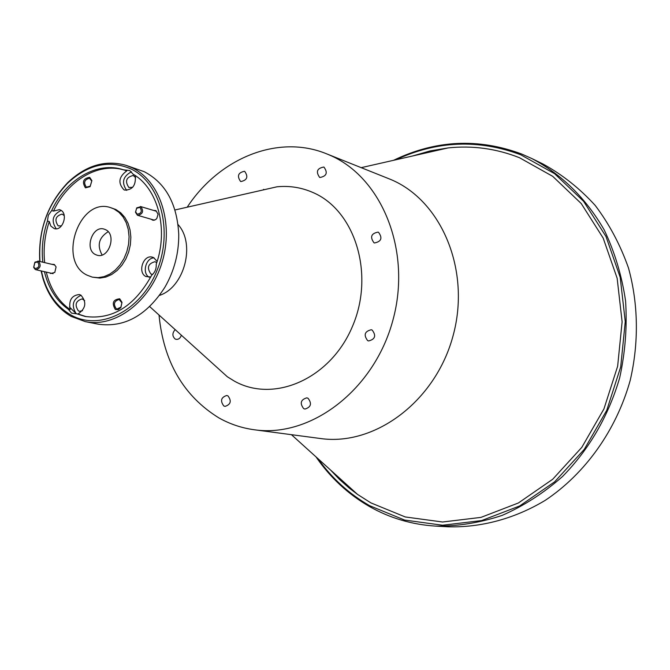 <?xml version="1.0" encoding="UTF-8"?>
<svg xmlns="http://www.w3.org/2000/svg" width="670" height="670" viewBox="0 0 670 670"><rect width="100%" height="100%" fill="white"/><g stroke="black" fill="none" stroke-linecap="round" stroke-linejoin="round"><path stroke-width="1" d="M240.555 181.419L240.882 181.553C247.18 180.18 248.461 176.796 244.718 171.411L244.433 171.294C238.118 172.634 236.828 176.009 240.555 181.419M319.657 177.416L319.858 177.508C326.617 176.227 327.99 172.76 323.978 167.106L323.819 167.039C317.044 168.27 315.662 171.729 319.657 177.416M374.011 242.808L374.446 242.976C381.372 241.585 382.721 238.017 378.491 232.264L378.115 232.113C371.163 233.445 369.798 237.004 374.011 242.808M367.654 340.62L368.592 340.955C375.2 339.271 376.389 335.645 372.151 330.059L371.272 329.741C364.639 331.374 363.433 334.992 367.654 340.62M303.661 408.616L304.976 409.06C311.039 407.167 312.061 403.566 308.049 398.273L306.793 397.846C300.704 399.689 299.658 403.281 303.661 408.616M223.78 405.953L225.053 406.389C230.756 404.504 231.736 401.012 227.993 395.911L226.762 395.484C221.041 397.327 220.053 400.819 223.78 405.953M175.172 329.623C172.156 333.074 172.148 336.206 175.155 339.003L176.135 339.363C178.639 339.564 180.381 338.183 181.352 335.201M41.381 270.981L42.947 277.355C48.106 294.599 57.394 307.128 70.802 314.925C99.386 331.416 140.34 311.475 156.73 271.149C173.555 231.049 160.566 182.483 130.508 168.723C108.632 159.678 87.653 164.518 67.553 183.253C47.26 204.752 38.073 230.84 39.974 261.518M39.773 261.467C38.031 230.488 47.403 204.157 67.879 182.475C86.103 165.256 105.542 159.561 126.195 165.381L131.94 167.676C159.971 180.632 174.066 223.403 162.031 262.456C150.306 301.609 115.307 327.915 85.35 321.634L71.196 316.424C57.545 308.476 48.098 295.73 42.855 278.184L41.105 270.915M85.35 321.634L98.096 324.154C124.394 327.881 146.68 315.545 164.946 287.154C174.292 270.814 178.89 253.227 178.739 234.399C177.156 203.906 165.666 183.011 144.259 171.704L126.195 165.381M69.462 307.036L76.187 313.635L85.174 316.458C112.426 320.026 134.611 306.265 151.713 275.177C154.971 272.447 156.47 268.812 156.211 264.265C168.756 229.165 157.902 188.37 133.137 174.217L129.754 170.557L123.506 169.811C97.468 160.951 66.02 179.392 51.665 210.589L48.34 215.196L47.436 221.041C42.88 234.693 41.339 248.411 42.813 262.188M317.789 458.489C331.784 478.154 349.053 493.882 369.606 505.682L404.588 520.054L442.552 525.238L481.613 520.573L519.702 505.951L554.618 481.847L584.257 449.386L606.76 410.308L620.713 366.867L625.261 321.634L620.194 277.305L605.965 236.451L583.604 201.318L554.593 173.681L520.724 154.77C478.581 139.033 436.966 140.708 395.87 159.787M393.558 160.314C435.55 139.996 478.238 137.894 521.603 154L531.804 158.53C561.728 174.376 585.865 198.178 604.206 229.927C614.692 251.97 621.819 275.613 625.571 300.855C627.246 326.575 625.278 352.236 619.675 377.847C608.377 416.204 589.332 449.093 562.54 476.504C543.906 492.927 523.789 505.892 502.173 515.389C480.122 522.742 457.97 526.31 435.718 526.109C411.991 524.618 389.999 518.136 369.723 506.662C348.241 494.309 330.335 477.718 316.022 456.898M85.417 187.835L90.065 186.67L91.882 180.599L89.671 177.349C83.264 178.388 81.841 181.88 85.417 187.835M86.355 187.156L90.241 186.185L91.765 181.101L89.512 178.228C84.395 179.585 83.34 182.558 86.355 187.156M115.315 309.448L118.247 309.674L120.868 307.572L122.015 302.363L119.695 298.778C113.046 299.54 111.589 303.091 115.315 309.448M116.253 308.703L117.066 309.004L120.91 307.136L121.865 302.781L119.151 299.49C114.093 301.031 113.13 304.105 116.253 308.703M49.823 272.908L50.61 273.528L54.789 272.447L56.087 266.911L54.295 264.449L51.841 264.307M150.993 219.191L153.087 220.321L155.616 219.634L156.839 218.445L158.078 214.207L155.926 210.589L153.556 210.413M64.253 215.614L62.126 214.09C55.585 215.966 54.253 219.886 58.148 225.857L61.481 225.891M47.436 221.041L49.279 221.527L50.803 226.058L54.32 228.638C62.67 231.376 68.583 213.596 60.493 210.045L59.437 209.626L53.5 211.1C67.687 180.322 98.532 161.922 124.394 170.105M84.68 300.637L82.159 298.887C75.668 300.922 74.429 304.934 78.424 310.905L79.504 311.307L82.519 310.713M78.013 314.004C85.936 308.443 86.899 302.153 80.886 295.135L79.303 294.54C71.623 295.344 68.575 300.378 70.149 309.641L68.298 309.264L71.539 313.125L78.013 314.004L86.095 316.634M156.746 262.657L154.979 261.702C147.986 263.637 146.63 267.732 150.901 273.98L152.593 274.432M157.132 261.442L153.698 257.665L152.392 257.171C143.346 254.282 137.233 272.59 145.926 276.534L150.809 276.978M135.683 177.659L133.213 175.473C126.169 177.232 124.72 181.235 128.866 187.483L132.677 187.315M124.997 170.322L126.781 170.892C118.716 176.796 117.769 183.086 123.925 189.769L124.796 190.113C132.694 189.928 136.169 185.071 135.206 175.54M105.609 229.693C116.882 234.626 108.9 258.922 97.234 255.245L95.45 254.566C84.202 249.441 92.385 225.212 104.068 229.09L105.609 229.693M92.293 277.129L99.922 278.092L105.86 277.07L111.664 274.524L117.074 270.546L121.856 265.32L125.776 259.081L128.665 252.096L130.382 244.692L130.859 237.197L130.064 229.952L128.054 223.294L124.905 217.507L120.776 212.842L115.86 209.517L110.475 207.591C79.37 196.829 57.168 261.141 87.05 275.152L92.293 277.129L98.096 277.665L104.043 276.643L109.847 274.089L115.273 270.111L120.047 264.876L123.975 258.628L126.864 251.635L128.59 244.215L129.067 236.711L128.272 229.458L126.261 222.783L123.112 216.988L118.984 212.331L114.059 208.998L110.475 207.591M187.198 207.198C219.325 158.179 277.991 133.874 326.541 153.798L390.819 179.51C441.739 200.757 471.085 270.663 453.012 335.98C435.45 401.439 374.857 446.379 320.361 438.507L254.399 429.78C241.728 428.063 229.86 424.085 218.789 417.837C183.505 395.987 163.581 361.708 159.016 315.017M412.561 155.993L430.14 150.917L448.096 147.919C472.534 145.323 496.319 148.589 519.459 157.71L552.733 176.352L581.233 203.546L603.184 238.093L617.145 278.251L622.112 321.809L617.639 366.255L603.93 408.943L581.82 447.342L552.708 479.251L518.413 502.969L480.985 517.382L442.577 522.005L405.241 516.955L370.828 502.852L357.52 494.393L349.254 488.087L339.514 479.427L330.486 469.963M326.541 153.798L329.112 154.87C381.85 176.872 412.075 250.848 392.863 320.361C374.178 390.032 310.813 437.979 254.399 429.78M258.519 190.992L277.003 186.796C289.616 185.565 301.701 187.516 313.267 192.65C355.318 210.782 374.94 274.524 352.37 326.608C330.419 378.994 273.821 403.482 234.232 381.037L227.339 376.766L213.278 364.053M44.438 271.677C48.433 288.242 56.38 300.771 68.298 309.264M49.279 221.527C44.731 235.162 43.198 248.863 44.672 262.623M46.289 272.104C50.284 288.644 58.231 301.157 70.149 309.641M178.053 224.576C195.799 243.872 184.468 287.246 159.544 295.386M435.718 526.109L448.079 526.804C481.06 527.692 514.585 518.756 545.229 500.356C585.186 473.69 616.191 430.391 630.152 380.585C638.987 342.839 638.359 303.937 628.519 268.092C620.378 244.944 609.264 224.048 595.186 205.405C579.684 188.387 562.264 174.577 542.926 163.966L531.804 158.53M51.665 210.589L53.5 211.1M108.188 231.703C98.859 237.557 96.832 245.321 102.1 254.985M131.471 171.771C122.911 176.386 121.303 182.583 126.664 190.381M154.1 257.891C145.758 257.682 141.772 273.486 149.217 277.254M81.062 295.236C72.745 299.364 71.112 305.503 76.162 313.635M61.179 210.447C52.57 214.693 50.92 220.807 56.238 228.805M139.938 207.348L136.647 208.311L135.633 211.795L137.149 214.166C141.412 213.546 142.341 211.268 139.938 207.348M137.367 215.187L135.474 212.214L136.739 207.868L140.859 206.661C143.874 211.125 142.869 214.031 137.827 215.363L137.367 215.187M37.654 261.962L34.765 262.64L33.76 266.894L34.999 268.528C38.961 268.008 39.84 265.814 37.654 261.962M35.25 269.482L33.709 267.439L34.966 262.121L38.575 261.283C41.331 265.471 40.443 268.285 35.904 269.725L35.25 269.482M264.357 189.669L263.536 189.384M42.947 277.355L42.855 278.184M67.553 183.253L67.879 182.475M91.765 181.101L91.882 180.599M90.241 186.185L90.065 186.67M121.865 302.781L122.015 302.363M120.91 307.136L120.868 307.572M291.433 434.679L357.52 494.393M361.239 167.651L448.096 147.919M149.712 306.609L227.339 376.766M174.97 209.978L277.003 186.796M135.633 211.795L135.474 212.214M136.647 208.311L136.739 207.868M140.415 206.494L156.035 211.151M137.827 215.363L154.452 220.196M33.76 266.894L33.709 267.439M34.765 262.64L34.966 262.121M37.947 261.04L54.421 264.918M35.904 269.725L53.098 273.661"/></g></svg>
